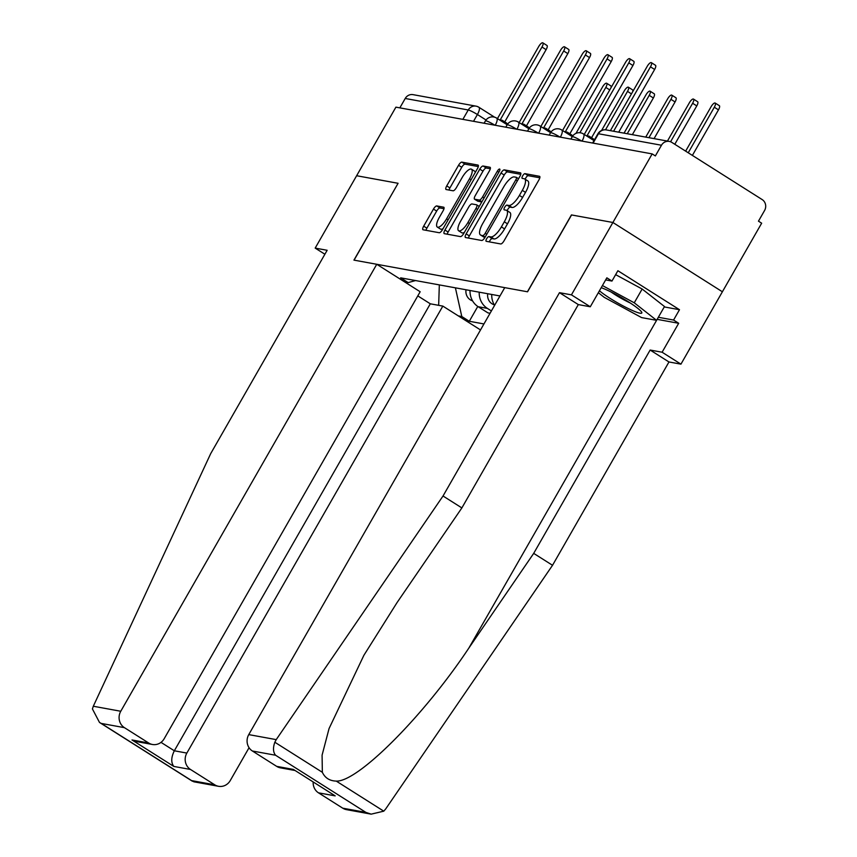<?xml version="1.0" encoding="UTF-8"?>
<svg xmlns="http://www.w3.org/2000/svg" width="857" height="857" viewBox="0 0 857 857"><rect width="100%" height="100%" fill="white"/><g stroke="black" fill="none" stroke-linecap="round" stroke-linejoin="round"><path stroke-width="1.29" d="M486.637 238.76A2.753 0.911 -57.7 0 0 486.123 241.267A2.753 0.911 -57.7 0 0 486.23 241.31L500.745 243.956A3.931 1.296 -57.7 0 0 504.045 240.817L538.914 179.927A3.931 1.296 -57.7 0 0 539.653 176.36A3.931 1.296 -57.7 0 0 539.492 176.296L524.977 173.65A2.753 0.911 -57.7 0 0 522.663 175.846A2.753 0.911 -57.7 0 0 522.149 178.342A2.753 0.911 -57.7 0 0 522.267 178.385L524.141 178.727A12.576 4.156 -57.7 0 1 524.666 178.931A12.576 4.156 -57.7 0 1 522.32 190.35L519.406 195.428A12.576 4.156 -57.7 0 1 508.844 205.455L506.958 205.112A2.753 0.911 -57.7 0 0 504.655 207.308A2.753 0.911 -57.7 0 0 504.141 209.804A2.753 0.911 -57.7 0 0 504.248 209.847L506.133 210.19A12.576 4.156 -57.7 0 1 506.648 210.394A12.576 4.156 -57.7 0 1 504.302 221.813L501.388 226.891A12.576 4.156 -57.7 0 1 490.825 236.918L488.951 236.575A2.753 0.911 -57.7 0 0 486.637 238.76M506.648 210.394L509.84 212.407A12.576 4.156 -57.7 0 1 507.494 223.827L504.58 228.905A12.576 4.156 -57.7 0 1 494.018 238.932L492.143 238.589A2.753 0.911 -57.7 0 0 489.829 240.785A2.753 0.911 -57.7 0 0 489.315 241.867M539.824 177.795L528.169 175.674A2.753 0.911 -57.7 0 0 525.855 177.87A2.753 0.911 -57.7 0 0 525.245 179.295M524.666 178.931L527.858 180.956A12.576 4.156 -57.7 0 1 525.512 192.375L522.599 197.442A12.576 4.156 -57.7 0 1 512.036 207.469L510.151 207.126A2.753 0.911 -57.7 0 0 507.847 209.322A2.753 0.911 -57.7 0 0 507.226 210.758M436.77 205.937A3.931 1.296 -57.7 0 0 433.471 209.076L423.679 226.152A3.931 1.296 -57.7 0 0 422.951 229.73A3.931 1.296 -57.7 0 0 423.112 229.783L439.223 232.729A3.931 1.296 -57.7 0 0 442.533 229.59L477.403 168.711A3.931 1.296 -57.7 0 0 478.131 165.133A3.931 1.296 -57.7 0 0 477.97 165.069L461.859 162.134A3.931 1.296 -57.7 0 0 458.559 165.272L446.733 185.905A3.931 1.296 -57.7 0 0 446.004 189.472A3.931 1.296 -57.7 0 0 446.165 189.536L453.064 190.79A3.931 1.296 -57.7 0 0 456.363 187.662L462.223 177.431A10.509 3.471 -57.7 0 1 471.5 169.215A10.509 3.471 -57.7 0 1 469.529 178.759L446.572 218.846A10.509 3.471 -57.7 0 1 437.306 227.062A10.509 3.471 -57.7 0 1 439.266 217.507L443.09 210.833A3.931 1.296 -57.7 0 0 443.83 207.265A3.931 1.296 -57.7 0 0 443.669 207.201L436.77 205.937L439.962 207.962A3.931 1.296 -57.7 0 0 436.663 211.09L426.872 228.176A3.931 1.296 -57.7 0 0 425.972 230.308M371.156 814.15L346.517 809.651A12.009 11.237 -79.7 0 1 342.757 808.183L365.918 812.404L371.156 814.15L383.775 811.172L385.714 808.912L552.529 565.288L668.974 361.965L680.94 364.15L722.387 291.776L612.894 222.488L571.437 214.925L527.419 291.776L354.08 260.142L398.087 183.291L356.63 175.728L395.913 107.146L652.166 153.906L655.359 155.931L661.475 145.24L598.454 133.746A8.002 0.996 -150.2 0 0 597.897 133.81L592.605 143.044M593.087 143.13L598.454 133.746A8.002 7.488 100.3 0 1 606.274 129.91L669.296 141.405A8.002 7.488 100.3 0 1 671.813 142.391L762.152 199.563A8.002 7.488 100.3 0 1 764.583 210.49L758.466 221.17L761.659 223.195L722.387 291.776L612.894 222.488L652.166 153.906M466.154 233.907A3.931 1.296 -57.7 0 0 465.415 237.475A3.931 1.296 -57.7 0 0 465.576 237.539L481.698 240.474A3.931 1.296 -57.7 0 0 484.998 237.346L519.867 176.456A3.931 1.296 -57.7 0 0 520.606 172.889A3.931 1.296 -57.7 0 0 520.435 172.825L504.323 169.879A3.931 1.296 -57.7 0 0 501.024 173.018L466.154 233.907L469.347 235.921A3.931 1.296 -57.7 0 0 468.436 238.064M460.455 236.607L444.344 233.661A3.931 1.296 -57.7 0 1 444.183 233.597A3.931 1.296 -57.7 0 1 444.922 230.03L479.791 169.14A3.931 1.296 -57.7 0 1 483.091 166.012L489.99 167.265A3.931 1.296 -57.7 0 1 490.15 167.329A3.931 1.296 -57.7 0 1 489.411 170.897L475.271 195.589A3.931 1.296 -57.7 0 0 474.542 199.167A3.931 1.296 -57.7 0 0 474.703 199.22L479.277 200.056A3.931 1.296 -57.7 0 0 482.577 196.928L497.306 171.218A2.753 0.911 -57.7 0 1 499.727 169.065A2.753 0.911 -57.7 0 1 499.213 171.561L463.766 233.468A3.931 1.296 -57.7 0 1 460.455 236.607M399.844 107.864L405.222 98.48A8.002 7.488 -79.7 0 1 413.042 94.645L476.063 106.15A8.002 7.488 100.3 0 0 468.243 109.985L405.222 98.48M669.296 141.405A8.002 7.488 100.3 0 0 661.475 145.24M491.736 294.465A18.415 17.226 100.3 0 0 494.596 305.349M491.404 310.93L487.387 308.391A18.415 17.226 -79.7 0 1 479.213 292.173M470.032 290.502A18.415 17.226 100.3 0 0 478.195 306.72L487.933 312.88L490.065 313.266M455.399 287.834L461.794 316.533L469.293 321.279L483.948 323.946M461.794 316.533L458.313 315.89M404.686 281.953L408.168 282.596L415.527 280.56M499.974 295.965L400.658 277.839L408.168 282.596M477.788 306.452L469.293 321.279M439.33 284.899L438.655 305.338M520.767 174.325L507.515 171.903A3.931 1.296 -57.7 0 0 504.216 175.032L469.347 235.921M482.909 235.471A2.753 0.911 -57.7 0 0 485.212 233.275L515.828 179.831A2.753 0.911 -57.7 0 0 516.342 177.324A2.753 0.911 -57.7 0 0 516.225 177.281L514.243 176.928A12.576 4.156 -57.7 0 0 503.68 186.955L482.748 223.484A12.576 4.156 -57.7 0 0 480.402 234.904A12.576 4.156 -57.7 0 0 480.927 235.107L485.233 236.939M480.402 234.904L483.594 236.928A12.576 4.156 -57.7 0 0 484.119 237.121L480.927 235.107M485.03 237.293L484.119 237.121M490.322 168.765L486.283 168.026A3.931 1.296 -57.7 0 0 482.984 171.164L448.115 232.054A3.931 1.296 -57.7 0 0 447.204 234.186M477.606 201.063A3.931 1.296 -57.7 0 0 477.735 201.181A3.931 1.296 -57.7 0 0 477.895 201.245L481.805 201.963M460.595 221.213A10.509 3.471 -57.7 0 0 458.634 230.769A10.509 3.471 -57.7 0 0 467.901 222.552L475.989 208.422A3.931 1.296 -57.7 0 0 476.728 204.855A3.931 1.296 -57.7 0 0 476.567 204.791L471.993 203.955A3.931 1.296 -57.7 0 0 468.683 207.094L460.595 221.213M458.634 230.769L461.827 232.783A10.509 3.471 -57.7 0 0 464.43 232.301M444.001 208.701L439.962 207.962M437.306 227.062L440.498 229.076A10.509 3.471 -57.7 0 0 443.101 228.594M475.335 172.311A10.509 3.471 -57.7 0 0 474.692 171.229L471.5 169.215M478.302 166.569L465.051 164.158A3.931 1.296 -57.7 0 0 461.752 167.286L449.925 187.919A3.931 1.296 -57.7 0 0 449.025 190.061M688.235 152.792L714.32 107.232A4.606 1.521 -57.7 0 0 715.188 103.054A4.606 1.521 -57.7 0 0 711.128 106.654L685.643 151.143M715.188 103.054L719.334 105.679A4.606 1.521 122.3 0 1 718.477 109.857L692.381 155.417M613.591 131.239L650.474 66.835A4.606 1.521 -57.7 0 0 651.341 62.647L655.487 65.282A4.606 1.521 122.3 0 1 654.63 69.46L618.711 132.182M651.341 62.647A4.606 1.521 -57.7 0 0 647.281 66.246L610.388 130.66M670.57 141.769L692.627 103.269A4.606 1.521 -57.7 0 0 693.484 99.091A4.606 1.521 -57.7 0 0 689.424 102.69L667.442 141.073M693.484 99.091L697.63 101.715A4.606 1.521 122.3 0 1 696.773 105.904L674.791 144.276M648.942 137.698L670.924 99.316A4.606 1.521 -57.7 0 0 671.781 95.127A4.606 1.521 -57.7 0 0 667.721 98.726L645.739 137.109M671.781 95.127L675.927 97.762A4.606 1.521 122.3 0 1 675.07 101.94L654.062 138.63M276.222 739.623L274.829 742.237C272.847 747.925 273.094 752.264 275.579 755.242L252.408 751.011A12.009 11.237 -79.7 0 1 248.755 734.61L276.222 739.623L443.026 495.999L559.482 292.676L571.437 294.862L612.894 222.488L571.576 214.946L527.558 291.798L504.741 287.641L248.755 734.61M664.261 306.924L679.494 309.709L617.886 270.726L611.962 281.064L606.852 277.829L590.28 306.774L578.314 304.589L461.869 507.922L397.059 602.567L363.904 655.273L329.056 728.568L322.082 755.178L322.35 772.296C324.996 777.942 329.634 780.877 336.255 781.102C357.851 782.098 423.84 715.884 468.886 648.021L533.697 553.376L650.142 350.042L662.107 352.227L678.68 323.282L657.148 319.35M461.869 507.922L443.026 495.999M590.28 306.774L571.437 294.862M578.314 304.589L559.482 292.676M342.757 808.183L318.493 792.832A12.009 11.237 -79.7 0 1 313.169 782.066M679.494 309.709L673.57 320.047L678.68 323.282M680.94 364.15L662.107 352.227M668.974 361.965L650.142 350.042M552.529 565.288L533.697 553.376M294.84 770.464L280.443 767.84A12.009 11.237 -79.7 0 1 276.672 766.362L252.408 751.011M611.962 281.064L605.663 279.907M658.337 317.272L673.57 320.047M276.672 766.362L293.373 769.415L335.183 795.874L318.493 792.832M376.759 264.277L120.762 711.256A12.009 11.237 100.3 0 0 124.426 727.657L148.69 743.008A12.009 11.237 100.3 0 0 152.45 744.487A12.009 11.237 100.3 0 0 164.18 738.734L420.166 291.755L376.759 264.277L353.941 260.121L398.066 183.334M124.426 727.657L101.255 723.426L99.498 722.44L92.417 708.943L93.306 706.243L210.704 453.61L327.149 250.287L315.183 248.102L324.889 254.24M315.183 248.102L356.63 175.728L397.948 183.269M190.5 769.468L173.81 766.426C170.929 762.569 171.1 757.363 174.325 750.786L186.847 753.078A12.009 11.237 100.3 0 0 190.5 769.468L214.764 784.83A12.009 11.237 100.3 0 0 218.535 786.298A12.009 11.237 100.3 0 0 230.265 780.545L249.066 747.711M186.847 753.078L442.833 306.099L480.52 329.945M161.009 742.366L174.325 750.786L430.31 303.807L417.798 295.89M430.31 303.807L442.833 306.099M152.45 744.487L137.227 741.712L131.989 739.966L148.69 743.008M218.535 786.298L193.896 781.809L191.604 780.598L214.764 784.83M599.439 290.78A26.021 3.246 -150.2 0 0 610.184 298.418A26.021 3.246 -150.2 0 0 633.002 310.748A26.021 3.246 -150.2 0 0 641.614 312.066A26.021 3.246 -150.2 0 0 628.277 301.718A26.021 3.246 -150.2 0 0 601.207 287.695M611.202 292.066A17.815 2.228 -150.2 0 0 615.38 294.862A17.815 2.228 -150.2 0 0 630.195 302.95M615.637 274.647L642.15 289.023L664.486 306.538L656.591 320.325L641.572 317.583L604.217 297.325L598.336 292.708M602.428 285.552L634.255 302.81L656.591 320.325L468.886 648.021M642.15 289.023L634.255 302.81M589.712 137.902A8.002 2.646 -57.7 0 0 589.177 136.22A8.002 2.646 -57.7 0 0 588.845 136.092L587.034 135.76L628.781 62.872A4.606 1.521 -57.7 0 0 629.638 58.694A4.606 1.521 -57.7 0 0 625.578 62.293L584.249 134.442M629.638 58.694L633.784 61.318A4.606 1.521 122.3 0 1 632.927 65.496L591.566 137.731M589.177 136.22L593.323 138.845A8.002 2.646 122.3 0 1 593.869 140.527M568.009 133.938A8.002 2.646 -57.7 0 0 567.473 132.257A8.002 2.646 -57.7 0 0 567.141 132.128L565.331 131.796L607.077 58.908A4.606 1.521 -57.7 0 0 607.934 54.73A4.606 1.521 -57.7 0 0 603.874 58.33L562.546 130.489M607.934 54.73L612.08 57.355A4.606 1.521 122.3 0 1 611.223 61.543L569.862 133.767M567.473 132.257L571.619 134.881A8.002 2.646 122.3 0 1 572.165 136.574M627.238 133.735L649.22 95.352A4.606 1.521 -57.7 0 0 650.077 91.174A4.606 1.521 -57.7 0 0 646.017 94.773L624.035 133.146M650.077 91.174L654.234 93.799A4.606 1.521 122.3 0 1 653.366 97.977L632.359 134.667M487.729 293.737A10.005 9.363 100.3 0 0 494.275 304.813M605.513 129.803L627.517 91.388A4.606 1.521 -57.7 0 0 628.374 87.21A4.606 1.521 -57.7 0 0 624.314 90.81L601.603 130.457M628.374 87.21L632.53 89.835A4.606 1.521 122.3 0 1 632.648 91.795M466.026 289.773A10.005 9.363 100.3 0 0 472.571 300.85M579.868 132.739L605.813 87.435A4.606 1.521 -57.7 0 0 606.67 83.247A4.606 1.521 -57.7 0 0 602.61 86.846L575.958 133.392M606.67 83.247L610.827 85.882A4.606 1.521 122.3 0 1 610.945 87.832M546.305 129.985A8.002 2.646 -57.7 0 0 545.77 128.293A8.002 2.646 -57.7 0 0 545.438 128.175L543.627 127.843L585.374 54.955A4.606 1.521 -57.7 0 0 586.231 50.767A4.606 1.521 -57.7 0 0 582.171 54.366L540.842 126.525M586.231 50.767L590.387 53.391A4.606 1.521 122.3 0 1 589.52 57.58L548.159 129.803M545.77 128.293L549.915 130.928A8.002 2.646 122.3 0 1 550.462 132.61M524.613 126.022A8.002 2.646 -57.7 0 0 524.066 124.34A8.002 2.646 -57.7 0 0 523.734 124.211L521.924 123.879L563.67 50.992A4.606 1.521 -57.7 0 0 564.527 46.814A4.606 1.521 -57.7 0 0 560.467 50.413L519.149 122.562M564.527 46.814L568.684 49.438A4.606 1.521 122.3 0 1 567.816 53.616L526.455 125.85M524.066 124.34L528.223 126.965A8.002 2.646 122.3 0 1 528.758 128.646M502.909 122.058A8.002 2.646 -57.7 0 0 502.363 120.376A8.002 2.646 -57.7 0 0 502.031 120.248L500.22 119.916L541.967 47.028A4.606 1.521 -57.7 0 0 542.824 42.85A4.606 1.521 -57.7 0 0 538.764 46.449L497.446 118.609M542.824 42.85L546.98 45.475A4.606 1.521 122.3 0 1 546.113 49.652L504.752 121.887M502.363 120.376L506.519 123.001A8.002 2.646 122.3 0 1 507.055 124.694M486.037 119.991L477.403 114.527A8.002 0.996 -150.2 0 0 468.243 109.985L462.866 119.369M473.525 121.308L477.403 114.527A8.002 2.646 122.3 0 0 478.902 107.264A8.002 8.002 0 0 0 476.063 106.15A8.002 7.488 100.3 0 1 478.57 107.136A8.002 2.646 122.3 0 1 478.902 107.264L494.585 117.184M478.195 306.72L487.387 308.391M581.689 141.051A8.002 0.996 -150.2 0 0 572.24 136.734L570.901 139.08M583.135 133.821A8.002 2.646 122.3 0 1 583.467 133.949A8.002 2.646 122.3 0 1 582.042 141.116M559.985 137.088A8.002 0.996 -150.2 0 0 550.537 132.781L549.198 135.117M538.282 133.124A8.002 0.996 -150.2 0 0 528.833 128.818L527.494 131.164M516.589 129.171A8.002 0.996 -150.2 0 0 507.14 124.854L505.791 127.2M494.885 125.208A8.002 0.996 -150.2 0 0 485.437 120.901L484.098 123.237M561.431 129.868A8.002 2.646 122.3 0 1 561.764 129.996A8.002 2.646 122.3 0 1 560.339 137.152M539.728 125.904A8.002 2.646 122.3 0 1 540.071 126.033A8.002 2.646 122.3 0 1 538.635 133.189M518.035 121.94A8.002 2.646 122.3 0 1 518.367 122.069A8.002 2.646 122.3 0 1 516.932 129.236M496.332 117.987A8.002 2.646 122.3 0 1 496.664 118.116A8.002 2.646 122.3 0 1 495.228 125.272M494.018 238.932L490.825 236.918M504.58 228.905L501.388 226.891M507.494 223.827L504.302 221.813M510.151 207.126L506.958 205.112M512.036 207.469L508.844 205.455M522.599 197.442L519.406 195.428M525.512 192.375L522.32 190.35M528.169 175.674L524.977 173.65M492.143 238.589L488.951 236.575M504.216 175.032L501.024 173.018M507.515 171.903L504.323 169.879M486.765 234.25L485.212 233.275M517.371 180.806L515.828 179.831M516.342 177.324L518.56 178.738L516.428 177.41M448.115 232.054L444.922 230.03M482.984 171.164L479.791 169.14M486.283 168.026L483.091 166.012M477.895 201.245L474.703 199.22M481.934 201.738L479.277 200.056M484.13 197.903L482.577 196.928M498.849 172.193L497.306 171.218M469.454 223.527L467.901 222.552M477.542 209.408L475.989 208.422M448.125 219.82L446.572 218.846M471.082 179.734L469.529 178.759M449.925 187.919L446.733 185.905M461.752 167.286L458.559 165.272M465.051 164.158L461.859 162.134M426.872 228.176L423.679 226.152M436.663 211.09L433.471 209.076M718.477 109.857L714.32 107.232M650.474 66.835L654.63 69.46M696.773 105.904L692.627 103.269M675.07 101.94L670.924 99.316M274.829 742.237L322.35 772.296M336.255 781.102L383.775 811.172M365.918 812.404L275.579 755.242M293.373 769.415L335.183 795.874M101.255 723.426L191.604 780.598M173.81 766.426L131.989 739.966M93.306 706.243L120.762 711.256M628.781 62.872L632.927 65.496M607.077 58.908L611.223 61.543M653.366 97.977L649.22 95.352M631.448 93.884L627.517 91.388M609.745 89.921L605.813 87.435M585.374 54.955L589.52 57.58M563.67 50.992L567.816 53.616M541.967 47.028L546.113 49.652M593.997 140.612L583.467 133.949A8.002 8.002 0 0 0 572.24 136.734M572.294 136.649L561.764 129.996A8.002 8.002 0 0 0 550.537 132.781M550.59 132.696L540.071 126.033A8.002 8.002 0 0 0 528.833 128.818M528.887 128.732L518.367 122.069A8.002 8.002 0 0 0 507.14 124.854M507.183 124.768L496.664 118.116A8.002 8.002 0 0 0 485.437 120.901M606.274 129.91A8.002 8.002 0 0 0 597.897 133.81M477.735 201.181L474.542 199.167M479.234 206.451L476.728 204.855M99.498 722.44L192.364 781.209"/></g></svg>
